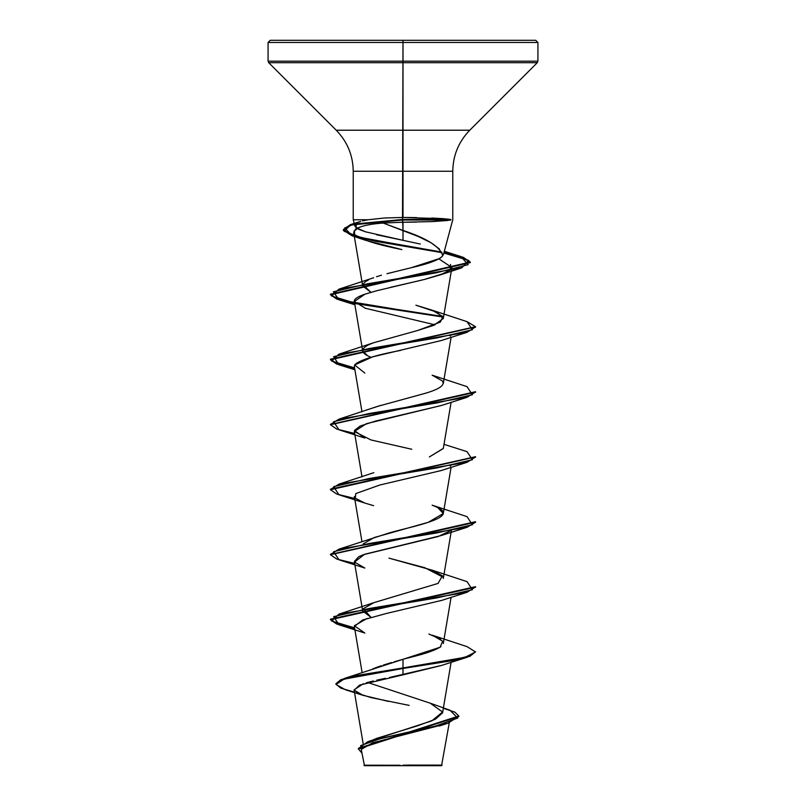 <?xml version="1.0" encoding="UTF-8"?>
<svg xmlns="http://www.w3.org/2000/svg" width="806" height="806" viewBox="0 0 806 806"><rect width="100%" height="100%" fill="white"/><g stroke="black" fill="none" stroke-linecap="round" stroke-linejoin="round"><path stroke-width="1.21" d="M407.907 765.085L442.121 765.116L403 765.156L403 765.7L441.547 765.7L403 765.7L403 765.156L442.041 765.126L407.907 765.085M416.43 222.113L402.587 222.244L402.516 220.028L402.587 222.244L383.172 223.05L418.173 236.45L430.908 242.666L439.532 249.094M420.299 244.047L403 240.329L403 230.425L383.172 223.05L402.587 222.244L402.516 220.028L354.489 223.987L344.686 227.957L352.323 235.876L442 252.661L376.251 241.417L352.071 235.795L343.316 230.173L350.499 225.096L402.516 220.028L402.516 219.484L350.499 224.562L343.316 229.629L352.031 235.241L376.1 240.843L441.698 252.066L363.022 238.173L344.041 231.231L351.366 224.29L402.516 219.484L403 42.476L537.924 42.476L403 42.476L537.924 42.476L403 42.476L403 61.165L537.924 61.165L403 61.165L403 62.697L537.29 62.697L403 62.697L403 130.219L469.767 130.219L537.29 62.697L537.924 61.165L537.924 42.476L535.748 40.3L403 40.3L535.748 40.3L403 40.3L403 42.476L268.076 42.476L403 42.476L268.076 42.476L403 42.476L403 40.3L270.252 40.3L403 40.3L270.252 40.3L268.076 42.476L268.076 61.165L403 61.165L268.076 61.165L268.71 62.697L403 62.697L268.71 62.697L336.233 130.219L403 130.219L403 171.255L353.23 171.255C352.998 155.326 347.326 141.655 336.233 130.219L469.767 130.219C458.674 141.655 453.002 155.326 452.771 171.255L403 171.255L403 217.449L416.631 217.58M439.875 258.404L411.161 267.733C428.953 263.723 439.482 259.723 442.756 255.754L443.502 253.739M431.724 218.013L443.572 218.688L450.826 219.484L450.866 220.028L431.583 221.63M444.015 218.718L402.577 217.449L403 230.425L403 222.244L432.913 221.569L447.995 220.451M373.742 739.535L375.072 738.971M376.07 738.568L417.82 725.712L435.28 719.295L442.565 712.867L451.108 662.26M372.785 668.879L373.974 668.386M375.022 667.973L381.329 665.706M383.313 665.061L391.635 662.532M394.164 661.797L403 659.308C409.901 657.243 431.15 653.031 440.912 646.664M440.721 639.309L428.873 634.01M370.941 617.305L362.7 611.008L363.294 608.721L370.941 617.305M443.219 577.277L424.752 567.706L388.945 558.135L432.137 570.164L442.393 575.816L438.041 583.423L373.853 602.666L363.294 608.721M363.143 543.959L374.135 537.562L428.188 522.338L443.3 513.513L437.718 507.538C459.491 517.764 412.944 526.197 389.53 532.837L338.963 549.138L437.084 532.887L472.376 524.756L467.027 516.636L432.137 505.171L437.718 507.538M443.32 448.388L429.356 456.952L443.3 448.519L451.108 402.275M373.641 407.755L380.805 405.347M451.108 337.281L443.3 383.525L442.585 381.077C445.184 385.288 438.917 389.51 423.775 393.731L377.611 406.365L338.963 419.14L437.074 402.889L472.376 394.769L467.037 386.648L432.147 375.183L442.585 381.077M372.644 343.144C361.35 347.356 359.688 351.567 367.657 355.778L370.941 357.32L367.657 355.778L362.7 351.023L363.143 348.978M417.639 330.49L433.809 325.332L443.3 318.521L437.265 312.325L415.886 305.192L432.147 310.179L442.917 316.577L440.348 322.088L417.639 330.49L373.863 342.681L338.973 354.146L437.084 337.895L472.376 329.775L467.037 321.654L475.54 326.702L330.46 359.204L336.767 363.546L354.58 367.889L331.568 361.017L338.973 354.146M370.941 292.326L362.7 286.029L362.851 284.578L370.941 292.326M363.143 283.994L365.39 281.757M366.256 281.183L368.443 279.974M373.672 277.758L338.973 289.153L436.187 272.841L468.135 264.68L460.891 256.53L443.995 252.51L463.259 257.295L470.261 262.081L330.46 294.21L336.767 298.552L354.58 302.895M381.46 275.199L376.523 276.74M440.781 257.799L442.756 255.754C440.136 246.747 426.888 238.304 403 230.425L403 240.329L376.503 234.737M383.172 223.05C372.483 223.816 364.423 225.287 358.992 227.463L354.116 231.06L353.733 232.914L354.731 234.758C361.33 239.684 377.047 244.631 401.882 249.588L365.189 240.178L354.731 234.758C353.894 230.506 355.315 228.078 358.992 227.463C364.393 225.287 372.453 223.816 383.172 223.05M438.978 258.917L451.904 267.542L444.902 273.113L424.127 279.531M420.047 280.528L390.648 287.289M354.358 301.575L354.308 301.212C354.177 298.976 357.743 296.628 364.987 294.16L377.329 290.583L364.987 294.16L354.338 301.515L365.38 308.255L435.059 324.828M400.522 350.419L399.857 350.56C375.052 355.265 360.04 359.96 354.811 364.655L354.338 366.508L361.995 411.846M441.537 405.438L366.418 423.684L354.338 431.502L371.012 439.965L411.795 449.264M354.67 563.444L336.787 559.082L330.46 554.73L475.54 522.238L467.037 527.295L368.926 543.546L333.624 551.667L338.963 559.797L364.846 568.059L354.509 562.054L364.644 554.256L441.144 535.567L450.907 530.479L438.172 536.524L363.526 554.659L358.751 556.674M358.73 556.684L354.338 561.5L362.7 611.008M441.537 600.43L386.457 613.457L362.65 619.975L354.338 626.494L362.136 672.647M441.446 665.454L389.399 677.514M385.51 678.299L376.795 680.163M373.359 680.969L366.216 682.833M363.365 683.71L354.066 689.876L358.872 693.754L371.193 697.633L409.176 705.391M443.058 724.644L372.563 742.84L361.622 749.197M364.453 765.7L403 765.7L364.453 765.7L361.471 750.517M400.088 765.237L363.98 765.196L400.088 765.237M430.243 703.185L449.869 710.177L457.768 718.035L436.016 725.904L367.919 741.621L431.825 720.846L442.595 712.01L430.243 703.185L367.586 682.45M344.243 678.501L403 659.308L403 667.932L344.243 678.501L335.971 683.639L340.837 679.71L354.962 675.781L403 667.932L403 668.476L354.962 676.325L340.837 680.254L335.971 684.173L340.837 688.153L354.449 692.132M367.919 741.621L358.378 748.623M458.826 716.02L458.826 716.564L358.368 748.895L358.368 748.351L458.826 716.02L454.876 712.151L443.34 708.283M358.368 748.895L361.904 753.066L360.685 745.6L381.873 738.135L447.914 723.214L458.805 716.292M363.073 695.336L345.603 689.825L336.011 684.495L343.9 679.156L403 668.476L403 674.864L359.547 685.1L354.166 690.218L363.073 695.336L388.563 701.432M353.461 219.756L368.171 219.756L383.968 218.043M443.451 254.535L452.771 219.756L452.771 171.255L353.23 171.255L353.23 219.756L354.237 223.514M366.045 232.007L358.73 229.327L355.174 226.677L354.378 224.018M355.174 226.677L356.101 223.625M357.229 222.849L360.02 221.64M402.577 217.449L384.22 218.023L368.171 219.756L353.27 219.756M368.171 219.756L362.569 220.915M356.222 223.594L356.111 227.655L365.4 231.785L403 240.329M411.161 267.733L386.94 273.708M432.137 635.158L442.685 641.193L440.096 647.238L403 659.308L403 667.932L465.183 657.283L475.51 651.953L467.047 646.634L432.137 635.158M475.51 586.959L467.027 592.289L368.926 608.54L333.624 616.661L338.963 624.791L354.67 628.438L336.797 624.086L330.46 619.733L475.54 587.231L475.54 586.687L330.46 619.189L336.767 623.532L354.58 627.874L331.578 621.003L338.973 614.132L437.084 597.881L472.376 589.76L467.037 581.63L432.137 570.164M475.54 522.238L475.54 521.694L330.48 554.457L338.963 549.138M330.49 489.464L338.953 484.144L437.074 467.893L472.376 459.763L467.027 451.642L444.005 444.338M354.67 433.447L336.787 429.094L330.46 424.742L475.54 392.24L475.54 391.706L330.49 424.47L338.963 419.14M355.093 302.996L442.857 316.476L354.136 302.814L331.518 295.983L338.973 289.153M403 668.476L454.302 660.356L470.019 656.286L475.54 651.681L470.019 655.752L454.302 659.812L403 667.932L403 674.864L441.154 665.555L467.027 657.293L403 668.476M354.67 498.44L336.787 494.088L330.46 489.736L475.51 456.972L467.047 462.301L368.916 478.552L333.624 486.673L338.973 494.803L364.846 503.065L355.285 498.199L355.809 493.564L379.958 484.98L441.144 470.573L467.047 462.301M354.67 368.453L336.787 364.1L330.46 359.748L475.51 326.974L467.027 332.314L368.916 348.555L333.624 356.685L338.963 364.806L354.67 368.453M354.67 303.459L336.797 299.107L330.46 294.754L470.261 262.625L463.218 257.829L443.854 253.024L468.76 260.429L461.788 267.834L367.465 283.823L333.362 291.812L338.953 299.812L443.149 317.07L355.748 303.661M475.54 457.244L475.54 456.7L330.46 489.192L330.46 489.736M338.963 624.791L364.846 633.053L354.338 625.758L367.093 618.454M373.551 505.664L364.846 503.065M450.252 466.15L450.907 465.485M364.846 438.071L354.398 430.525L360.111 426.031L375.636 421.054L441.154 405.569L467.037 397.308L368.916 413.559L333.624 421.679L338.973 429.8L364.846 438.071M364.846 373.077L354.63 364.947L372.755 356.826L441.154 340.575L467.027 332.314M450.252 336.162L450.907 335.498M365.38 308.255L364.856 308.083M377.329 290.583L424.772 279.37L440.419 274.846L450.373 269.919L450.514 264.459M475.52 391.978L467.037 397.308M475.51 651.953L467.027 657.293M450.866 220.028L402.919 220.028L450.866 220.028L450.826 219.484L402.516 219.484L448.005 219.091M449.274 722.76L441.547 765.7M363.143 743.616L354.066 689.876M443.3 643.51L451.108 597.256M443.3 578.517L451.42 530.378M361.995 541.833L354.338 496.496M443.3 513.513L451.108 467.268M361.995 476.84L354.338 431.502M362.7 351.023L354.338 301.515M443.3 318.521L451.904 267.542M362.7 286.029L362.468 284.649M362.378 284.115L353.733 232.914M335.971 683.629L335.971 684.173M439.28 726.045L447.914 723.214M360.705 221.408L351.366 224.29M444.318 251.291L460.891 256.53M432.147 310.179L467.037 321.654M373.853 472.669L338.953 484.144M373.853 602.666L338.973 614.132M330.46 619.733L330.46 619.189M330.46 554.73L330.46 554.196M330.46 424.742L330.46 424.198M330.46 359.748L330.46 359.204M475.54 327.246L475.54 326.702M330.46 294.754L330.46 294.21M470.261 262.625L470.261 262.081M343.316 230.173L343.316 229.629M441.154 600.561L467.027 592.289M441.144 535.567L467.037 527.295M354.892 369.773L338.963 364.806M354.892 304.779L338.953 299.812M440.419 274.846L461.788 267.834M365.189 240.178L352.323 235.876"/></g></svg>
